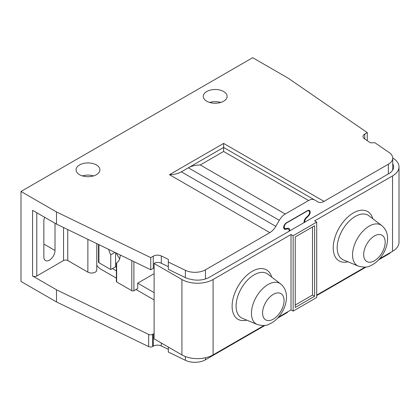<?xml version="1.0" encoding="UTF-8"?>
<svg xmlns="http://www.w3.org/2000/svg" width="420" height="420" viewBox="0 0 420 420"><rect width="100%" height="100%" fill="white"/><g stroke="black" fill="none" stroke-linecap="round" stroke-linejoin="round"><path stroke-width="0.63" d="M98.495 244.466L98.495 262.117A1.491 0.861 0 0 0 98.931 262.726L110.743 269.546L110.743 254.803L114.891 252.41M116.377 267.183L115.589 266.747L110.743 269.546M56.495 224.117L32.587 210.315L32.587 275.982L56.495 289.784L56.495 301.943L21 281.453L21 191.468L56.495 211.958L56.495 224.117L150.743 269.776L153.269 268.322A5.959 3.439 180 0 1 154.114 267.918M278.549 317.111L291.023 309.907L291.023 234.512L213.092 279.505L213.092 354.9A22.045 12.726 0 0 1 181.918 354.9L154.114 338.851L154.114 263.456L155.526 262.642A5.959 3.439 180 0 1 161.306 263.256L168.331 266.658M154.114 333.585A5.959 3.439 0 0 0 153.269 333.989L153.269 346.148A5.959 3.439 180 0 1 161.311 345.949L168.336 349.351M56.495 289.784L148.654 334.43A2.977 1.722 180 0 0 152.675 334.331L153.269 333.989M32.587 275.982A2.977 1.722 0 0 0 36.797 275.982L63.546 260.536A2.977 1.722 180 0 1 67.762 260.536L67.762 229.577M96.773 243.632L96.773 270.023A5.213 3.008 0 0 1 93.555 272.8A5.213 3.008 0 0 1 87.874 272.149L67.762 260.536M213.092 354.9L264.054 325.479M291.023 234.512L293.129 235.73L316.717 222.112L316.717 297.507L293.129 311.125L291.023 309.907M316.717 295.071L365.153 267.109M379.649 258.741L392.543 251.297A22.045 12.726 0 0 0 399 242.298L399 166.903A22.045 12.726 180 0 1 392.543 175.901L314.612 220.894L316.717 222.112M285.243 214.016L200.272 164.955L223.624 151.473L308.595 200.534L285.243 214.016A11.912 6.878 -60 0 0 279.29 220.306L275.798 226.349A11.912 6.878 120 0 1 269.84 232.638L205.469 269.803A14.894 8.599 180 0 1 185.367 270.307L185.367 277.604A14.894 8.599 180 0 0 190.234 279.174A16.679 9.629 0 0 0 209.302 277.316L388.752 173.712A16.679 9.629 0 0 0 393.64 166.903A16.679 9.629 0 0 0 392.731 163.774M21 191.468L252.688 57.703L288.183 78.194L367.269 132.61L364.749 134.064A5.959 3.439 0 0 0 363.001 136.495A5.959 3.439 0 0 0 364.397 138.71L370.293 142.763L374.955 142.763L389.251 152.597A14.894 8.599 180 0 1 392.731 158.125A14.894 8.599 180 0 1 388.369 164.204L323.998 201.369A11.912 6.878 120 0 1 318.045 201.957L314.554 199.941A11.912 6.878 -60 0 0 308.595 200.534M392.731 158.015A22.045 12.726 180 0 1 399 166.903M213.092 279.505A22.045 12.726 180 0 1 181.918 279.505L154.114 263.456M185.367 277.604L168.331 269.351L168.331 259.361L161.306 255.959A5.959 3.439 0 0 0 153.269 256.163L153.269 268.322M185.367 270.307L168.331 262.059M150.743 269.776L150.743 257.618L153.269 256.163M150.743 257.618L56.495 211.958M96.406 164.955A11.912 6.878 0 0 0 83.417 163.464A11.912 6.878 0 0 0 76.062 169.822A11.912 6.878 0 0 0 79.553 174.683A11.912 6.878 0 0 0 92.537 176.174A11.912 6.878 0 0 0 99.892 169.822A11.912 6.878 0 0 0 96.406 164.955M223.624 91.508A11.912 6.878 0 0 0 210.635 90.017A11.912 6.878 0 0 0 203.28 96.369A11.912 6.878 0 0 0 206.771 101.236A11.912 6.878 0 0 0 219.755 102.727A11.912 6.878 0 0 0 227.11 96.369A11.912 6.878 0 0 0 223.624 91.508M275.798 226.349L181.377 171.833L223.624 147.446L223.624 143.414L323.998 201.369M181.377 171.833C178.211 173.659 174.242 174.61 169.465 174.683L223.624 143.414M304.747 222.212A3.575 2.063 -60 0 1 306.401 218.017L308.432 216.022A3.722 2.147 120 0 0 309.419 210.436A3.722 2.147 120 0 0 307.556 210.62L286.282 222.899A3.722 2.147 120 0 0 283.852 226.18A3.722 2.147 120 0 0 284.424 229.163A3.722 2.147 120 0 0 285.411 229.315L287.438 228.963A3.575 2.063 -60 0 1 288.388 229.11A3.575 2.063 -60 0 1 289.091 231.252M289.685 230.906A3.875 2.236 120 0 0 288.955 228.365A3.875 2.236 120 0 0 287.894 228.218L285.857 228.601A3.276 1.89 -60 0 1 284.959 228.475A3.276 1.89 -60 0 1 284.461 225.85A3.276 1.89 -60 0 1 286.598 222.962L307.241 211.045A3.276 1.89 -60 0 1 308.879 210.882A3.276 1.89 -60 0 1 307.981 215.828L305.944 217.796A3.875 2.236 120 0 0 304.154 222.553M388.369 253.706L388.369 254.195L378.73 259.76M366.235 266.973L316.717 295.559M287.999 311.656A3.575 2.063 -60 0 1 286.598 312.947L277.631 318.129M265.135 325.343L205.469 359.788A14.894 8.599 0 0 1 185.367 360.297L168.336 352.044L168.336 347.056M116.12 253.003L119.632 258.904M108.717 249.417A17.871 10.316 -120 0 0 110.743 254.803M115.589 266.747L115.589 252.746M116.377 263.093L116.377 281.584A0.892 0.514 0 0 0 116.639 281.951L116.639 262.941A17.871 10.316 -120 0 0 120.22 254.993M154.114 273.688L137.702 283.164L137.702 288.514L133.912 290.703A1.491 0.861 0 0 1 131.806 290.703L116.639 281.951M56.495 301.943L148.654 346.594A2.977 1.722 0 0 0 152.675 346.49L153.269 346.148M388.369 254.195A14.894 8.599 0 0 0 390.899 252.247M367.269 132.61L367.269 140.684M44.699 217.308A7.896 4.557 120 0 0 43.853 221.203L43.853 256.946A7.896 4.557 120 0 0 45.486 260.558A7.896 4.557 120 0 0 51.571 258.442A7.896 4.557 120 0 0 55.015 250.499L55.015 223.267M154.114 292.64L137.702 283.164M116.377 270.853L112.429 268.574M96.773 265.262A10.427 6.022 60 0 0 101.036 269.294L116.377 278.15M136.017 289.49L154.114 299.938M209.627 102.454A11.912 6.878 180 0 1 220.768 102.454M82.404 175.901A11.912 6.878 180 0 1 93.55 175.901M200.272 164.955C195.473 165.039 191.499 165.989 188.359 167.806L223.624 147.446L314.554 199.941M223.624 151.473L223.624 147.446M293.129 311.125L293.129 235.73M314.612 296.289L295.234 307.477L295.234 236.943L314.612 225.761L314.612 296.289L312.506 295.071L295.234 305.046M312.506 226.973L312.506 295.071M161.311 343.004L161.311 345.949M388.369 173.933L388.369 164.204M205.469 269.803L205.469 278.969M161.306 255.959L161.306 263.256M269.84 232.638L169.465 174.683M279.29 220.306L188.359 167.806M205.469 357.772L205.469 359.788M306.401 218.017L305.97 217.77M286.571 228.464L287.438 228.963M285.411 229.315L283.799 228.386M308.432 216.022L308.023 215.786M116.561 253.764L117.075 253.465M98.931 262.726L98.931 244.676M131.806 260.605L131.806 290.703M133.912 261.623L133.912 290.703M185.367 356.528L185.367 360.297M364.749 134.064L364.749 138.952M55.015 250.499L43.853 244.057M63.546 260.536L63.546 227.535M36.797 212.746L36.797 275.982M87.874 272.149L87.874 239.321M148.654 334.43L148.654 346.594M152.675 334.331L152.675 346.49M392.543 251.297L392.543 175.901M372.776 218.715A28.513 16.459 120 0 0 350.616 214.746A28.513 16.459 120 0 0 333.207 247.858A28.513 16.459 120 0 0 347.918 261.776M271.677 277.084A28.513 16.459 120 0 0 249.517 273.116A28.513 16.459 120 0 0 232.108 306.227A28.513 16.459 120 0 0 246.818 320.145M181.918 354.9L181.918 279.505M242.366 318.286A25.546 14.753 -60 0 1 236.087 306.106A25.546 14.753 120 0 1 247.868 279.752A25.546 14.753 120 0 1 267.839 274.16L280.628 283.92A23.483 13.556 120 0 0 262.269 289.06A23.483 13.556 120 0 0 251.444 313.283A23.483 13.556 120 0 0 257.213 324.481L242.366 318.286M284.067 300.547A15.188 8.768 -60 0 1 273.331 319.147A15.188 8.768 -60 0 1 262.589 312.947A15.188 8.768 -60 0 1 273.331 294.346A15.188 8.768 -60 0 1 284.067 300.547M343.466 259.917A25.546 14.753 -60 0 1 337.187 247.737A25.546 14.753 -60 0 1 348.968 221.382A25.546 14.753 -60 0 1 368.944 215.791L381.733 225.55A23.483 13.556 -60 0 0 363.368 230.69A23.483 13.556 -60 0 0 352.543 254.914A23.483 13.556 -60 0 0 358.312 266.112L343.466 259.917M385.171 242.177A15.188 8.768 -60 0 1 374.43 260.778A15.188 8.768 -60 0 1 363.689 254.578A15.188 8.768 -60 0 1 374.43 235.977A15.188 8.768 -60 0 1 385.171 242.177M392.731 158.125L392.731 170.032M283.663 227.724L284.959 228.475M308.033 210.394L308.879 210.882M287.102 228.365L288.388 229.11M257.213 324.481C262.469 325.883 266.369 325.815 268.91 324.277C272.906 322.602 276.402 319.872 279.389 316.097C283.952 310.254 286.325 303.933 286.514 297.139C286.508 291.538 284.55 287.133 280.628 283.92M358.312 266.112C363.568 267.514 367.469 267.446 370.01 265.907C374.005 264.233 377.501 261.502 380.489 257.728C385.051 251.885 387.424 245.564 387.613 238.77C387.608 233.168 385.649 228.764 381.733 225.55"/></g></svg>
